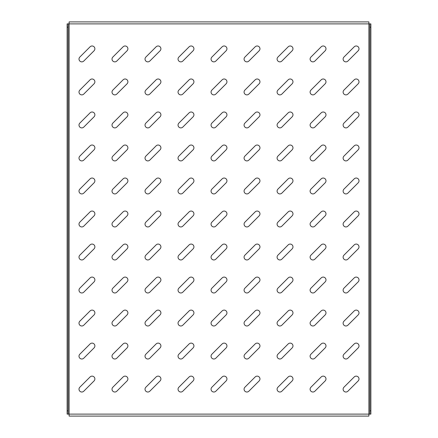 <?xml version="1.0" encoding="UTF-8"?>
<svg xmlns="http://www.w3.org/2000/svg" width="438" height="438" viewBox="0 0 438 438"><rect width="100%" height="100%" fill="white"/><g stroke="black" fill="none" stroke-linecap="round" stroke-linejoin="round"><path stroke-width="0.66" d="M81.802 359.001A2.809 2.809 0 0 0 83.789 358.18L94.061 347.909A2.809 2.809 0 0 0 94.061 343.94A2.809 2.809 0 0 0 90.091 343.94L79.82 354.211A2.809 2.809 0 0 0 81.802 359.001M81.802 392.015A2.809 2.809 0 0 0 83.789 391.194L94.061 380.923A2.809 2.809 0 0 0 94.061 376.954A2.809 2.809 0 0 0 90.091 376.954L79.82 387.225A2.809 2.809 0 0 0 81.802 392.015M81.802 325.987A2.809 2.809 0 0 0 83.789 325.166L94.061 314.895A2.809 2.809 0 0 0 94.061 310.925A2.809 2.809 0 0 0 90.091 310.925L79.82 321.196A2.809 2.809 0 0 0 81.802 325.987M81.802 292.973A2.809 2.809 0 0 0 83.789 292.151L94.061 281.88A2.809 2.809 0 0 0 94.061 277.911A2.809 2.809 0 0 0 90.091 277.911L79.82 288.182A2.809 2.809 0 0 0 81.802 292.973M81.802 259.958A2.809 2.809 0 0 0 83.789 259.137L94.061 248.866A2.809 2.809 0 0 0 94.061 244.897A2.809 2.809 0 0 0 90.091 244.897L79.82 255.168A2.809 2.809 0 0 0 81.802 259.958M81.802 226.944A2.809 2.809 0 0 0 83.789 226.123L94.061 215.846A2.809 2.809 0 0 0 94.061 211.877A2.809 2.809 0 0 0 90.091 211.877L79.82 222.154A2.809 2.809 0 0 0 81.802 226.944M81.802 193.924A2.809 2.809 0 0 0 83.789 193.103L94.061 182.832A2.809 2.809 0 0 0 94.061 178.863A2.809 2.809 0 0 0 90.091 178.863L79.82 189.134A2.809 2.809 0 0 0 81.802 193.924M81.802 160.91A2.809 2.809 0 0 0 83.789 160.089L94.061 149.818A2.809 2.809 0 0 0 94.061 145.849A2.809 2.809 0 0 0 90.091 145.849L79.82 156.12A2.809 2.809 0 0 0 81.802 160.91M81.802 127.896A2.809 2.809 0 0 0 83.789 127.075L94.061 116.804A2.809 2.809 0 0 0 94.061 112.834A2.809 2.809 0 0 0 90.091 112.834L79.82 123.105A2.809 2.809 0 0 0 81.802 127.896M81.802 94.882A2.809 2.809 0 0 0 83.789 94.061L94.061 83.789A2.809 2.809 0 0 0 94.061 79.82A2.809 2.809 0 0 0 90.091 79.82L79.82 90.091A2.809 2.809 0 0 0 81.802 94.882M81.802 61.867A2.809 2.809 0 0 0 83.789 61.046L94.061 50.775A2.809 2.809 0 0 0 94.061 46.806A2.809 2.809 0 0 0 90.091 46.806L79.82 57.077A2.809 2.809 0 0 0 81.802 61.867M114.816 392.015A2.809 2.809 0 0 0 116.804 391.194L127.075 380.923A2.809 2.809 0 0 0 127.075 376.954A2.809 2.809 0 0 0 123.105 376.954L112.834 387.225A2.809 2.809 0 0 0 114.816 392.015M114.816 359.001A2.809 2.809 0 0 0 116.804 358.18L127.075 347.909A2.809 2.809 0 0 0 127.075 343.94A2.809 2.809 0 0 0 123.105 343.94L112.834 354.211A2.809 2.809 0 0 0 114.816 359.001M114.816 325.987A2.809 2.809 0 0 0 116.804 325.166L127.075 314.895A2.809 2.809 0 0 0 127.075 310.925A2.809 2.809 0 0 0 123.105 310.925L112.834 321.196A2.809 2.809 0 0 0 114.816 325.987M114.816 292.973A2.809 2.809 0 0 0 116.804 292.151L127.075 281.88A2.809 2.809 0 0 0 127.075 277.911A2.809 2.809 0 0 0 123.105 277.911L112.834 288.182A2.809 2.809 0 0 0 114.816 292.973M114.816 259.958A2.809 2.809 0 0 0 116.804 259.137L127.075 248.866A2.809 2.809 0 0 0 127.075 244.897A2.809 2.809 0 0 0 123.105 244.897L112.834 255.168A2.809 2.809 0 0 0 114.816 259.958M114.816 226.944A2.809 2.809 0 0 0 116.804 226.123L127.075 215.846A2.809 2.809 0 0 0 127.075 211.877A2.809 2.809 0 0 0 123.105 211.877L112.834 222.154A2.809 2.809 0 0 0 114.816 226.944M114.816 193.924A2.809 2.809 0 0 0 116.804 193.103L127.075 182.832A2.809 2.809 0 0 0 127.075 178.863A2.809 2.809 0 0 0 123.105 178.863L112.834 189.134A2.809 2.809 0 0 0 114.816 193.924M114.816 160.91A2.809 2.809 0 0 0 116.804 160.089L127.075 149.818A2.809 2.809 0 0 0 127.075 145.849A2.809 2.809 0 0 0 123.105 145.849L112.834 156.12A2.809 2.809 0 0 0 114.816 160.91M114.816 127.896A2.809 2.809 0 0 0 116.804 127.075L127.075 116.804A2.809 2.809 0 0 0 127.075 112.834A2.809 2.809 0 0 0 123.105 112.834L112.834 123.105A2.809 2.809 0 0 0 114.816 127.896M114.816 94.882A2.809 2.809 0 0 0 116.804 94.061L127.075 83.789A2.809 2.809 0 0 0 127.075 79.82A2.809 2.809 0 0 0 123.105 79.82L112.834 90.091A2.809 2.809 0 0 0 114.816 94.882M114.816 61.867A2.809 2.809 0 0 0 116.804 61.046L127.075 50.775A2.809 2.809 0 0 0 127.075 46.806A2.809 2.809 0 0 0 123.105 46.806L112.834 57.077A2.809 2.809 0 0 0 114.816 61.867M147.836 392.015A2.809 2.809 0 0 0 149.818 391.194L160.089 380.923A2.809 2.809 0 0 0 160.089 376.954A2.809 2.809 0 0 0 156.12 376.954L145.849 387.225A2.809 2.809 0 0 0 147.836 392.015M147.836 359.001A2.809 2.809 0 0 0 149.818 358.18L160.089 347.909A2.809 2.809 0 0 0 160.089 343.94A2.809 2.809 0 0 0 156.12 343.94L145.849 354.211A2.809 2.809 0 0 0 147.836 359.001M147.836 325.987A2.809 2.809 0 0 0 149.818 325.166L160.089 314.895A2.809 2.809 0 0 0 160.089 310.925A2.809 2.809 0 0 0 156.12 310.925L145.849 321.196A2.809 2.809 0 0 0 147.836 325.987M147.836 292.973A2.809 2.809 0 0 0 149.818 292.151L160.089 281.88A2.809 2.809 0 0 0 160.089 277.911A2.809 2.809 0 0 0 156.12 277.911L145.849 288.182A2.809 2.809 0 0 0 147.836 292.973M147.836 259.958A2.809 2.809 0 0 0 149.818 259.137L160.089 248.866A2.809 2.809 0 0 0 160.089 244.897A2.809 2.809 0 0 0 156.12 244.897L145.849 255.168A2.809 2.809 0 0 0 147.836 259.958M147.836 226.944A2.809 2.809 0 0 0 149.818 226.123L160.089 215.846A2.809 2.809 0 0 0 160.089 211.877A2.809 2.809 0 0 0 156.12 211.877L145.849 222.154A2.809 2.809 0 0 0 147.836 226.944M147.836 193.924A2.809 2.809 0 0 0 149.818 193.103L160.089 182.832A2.809 2.809 0 0 0 160.089 178.863A2.809 2.809 0 0 0 156.12 178.863L145.849 189.134A2.809 2.809 0 0 0 147.836 193.924M147.836 160.91A2.809 2.809 0 0 0 149.818 160.089L160.089 149.818A2.809 2.809 0 0 0 160.089 145.849A2.809 2.809 0 0 0 156.12 145.849L145.849 156.12A2.809 2.809 0 0 0 147.836 160.91M147.836 127.896A2.809 2.809 0 0 0 149.818 127.075L160.089 116.804A2.809 2.809 0 0 0 160.089 112.834A2.809 2.809 0 0 0 156.12 112.834L145.849 123.105A2.809 2.809 0 0 0 147.836 127.896M147.836 94.882A2.809 2.809 0 0 0 149.818 94.061L160.089 83.789A2.809 2.809 0 0 0 160.089 79.82A2.809 2.809 0 0 0 156.12 79.82L145.849 90.091A2.809 2.809 0 0 0 147.836 94.882M147.836 61.867A2.809 2.809 0 0 0 149.818 61.046L160.089 50.775A2.809 2.809 0 0 0 160.089 46.806A2.809 2.809 0 0 0 156.12 46.806L145.849 57.077A2.809 2.809 0 0 0 147.836 61.867M180.85 392.015A2.809 2.809 0 0 0 182.832 391.194L193.103 380.923A2.809 2.809 0 0 0 193.103 376.954A2.809 2.809 0 0 0 189.134 376.954L178.863 387.225A2.809 2.809 0 0 0 180.85 392.015M180.85 359.001A2.809 2.809 0 0 0 182.832 358.18L193.103 347.909A2.809 2.809 0 0 0 193.103 343.94A2.809 2.809 0 0 0 189.134 343.94L178.863 354.211A2.809 2.809 0 0 0 180.85 359.001M180.85 325.987A2.809 2.809 0 0 0 182.832 325.166L193.103 314.895A2.809 2.809 0 0 0 193.103 310.925A2.809 2.809 0 0 0 189.134 310.925L178.863 321.196A2.809 2.809 0 0 0 180.85 325.987M180.85 292.973A2.809 2.809 0 0 0 182.832 292.151L193.103 281.88A2.809 2.809 0 0 0 193.103 277.911A2.809 2.809 0 0 0 189.134 277.911L178.863 288.182A2.809 2.809 0 0 0 180.85 292.973M180.85 259.958A2.809 2.809 0 0 0 182.832 259.137L193.103 248.866A2.809 2.809 0 0 0 193.103 244.897A2.809 2.809 0 0 0 189.134 244.897L178.863 255.168A2.809 2.809 0 0 0 180.85 259.958M180.85 226.944A2.809 2.809 0 0 0 182.832 226.123L193.103 215.846A2.809 2.809 0 0 0 193.103 211.877A2.809 2.809 0 0 0 189.134 211.877L178.863 222.154A2.809 2.809 0 0 0 180.85 226.944M180.85 193.924A2.809 2.809 0 0 0 182.832 193.103L193.103 182.832A2.809 2.809 0 0 0 193.103 178.863A2.809 2.809 0 0 0 189.134 178.863L178.863 189.134A2.809 2.809 0 0 0 180.85 193.924M180.85 160.91A2.809 2.809 0 0 0 182.832 160.089L193.103 149.818A2.809 2.809 0 0 0 193.103 145.849A2.809 2.809 0 0 0 189.134 145.849L178.863 156.12A2.809 2.809 0 0 0 180.85 160.91M180.85 127.896A2.809 2.809 0 0 0 182.832 127.075L193.103 116.804A2.809 2.809 0 0 0 193.103 112.834A2.809 2.809 0 0 0 189.134 112.834L178.863 123.105A2.809 2.809 0 0 0 180.85 127.896M180.85 94.882A2.809 2.809 0 0 0 182.832 94.061L193.103 83.789A2.809 2.809 0 0 0 193.103 79.82A2.809 2.809 0 0 0 189.134 79.82L178.863 90.091A2.809 2.809 0 0 0 180.85 94.882M180.85 61.867A2.809 2.809 0 0 0 182.832 61.046L193.103 50.775A2.809 2.809 0 0 0 193.103 46.806A2.809 2.809 0 0 0 189.134 46.806L178.863 57.077A2.809 2.809 0 0 0 180.85 61.867M213.864 392.015A2.809 2.809 0 0 0 215.846 391.194L226.123 380.923A2.809 2.809 0 0 0 226.123 376.954A2.809 2.809 0 0 0 222.154 376.954L211.877 387.225A2.809 2.809 0 0 0 213.864 392.015M213.864 359.001A2.809 2.809 0 0 0 215.846 358.18L226.123 347.909A2.809 2.809 0 0 0 226.123 343.94A2.809 2.809 0 0 0 222.154 343.94L211.877 354.211A2.809 2.809 0 0 0 213.864 359.001M213.864 325.987A2.809 2.809 0 0 0 215.846 325.166L226.123 314.895A2.809 2.809 0 0 0 226.123 310.925A2.809 2.809 0 0 0 222.154 310.925L211.877 321.196A2.809 2.809 0 0 0 213.864 325.987M213.864 292.973A2.809 2.809 0 0 0 215.846 292.151L226.123 281.88A2.809 2.809 0 0 0 226.123 277.911A2.809 2.809 0 0 0 222.154 277.911L211.877 288.182A2.809 2.809 0 0 0 213.864 292.973M213.864 259.958A2.809 2.809 0 0 0 215.846 259.137L226.123 248.866A2.809 2.809 0 0 0 226.123 244.897A2.809 2.809 0 0 0 222.154 244.897L211.877 255.168A2.809 2.809 0 0 0 213.864 259.958M213.864 226.944A2.809 2.809 0 0 0 215.846 226.123L226.123 215.846A2.809 2.809 0 0 0 226.123 211.877A2.809 2.809 0 0 0 222.154 211.877L211.877 222.154A2.809 2.809 0 0 0 213.864 226.944M213.864 193.924A2.809 2.809 0 0 0 215.846 193.103L226.123 182.832A2.809 2.809 0 0 0 226.123 178.863A2.809 2.809 0 0 0 222.154 178.863L211.877 189.134A2.809 2.809 0 0 0 213.864 193.924M213.864 160.91A2.809 2.809 0 0 0 215.846 160.089L226.123 149.818A2.809 2.809 0 0 0 226.123 145.849A2.809 2.809 0 0 0 222.154 145.849L211.877 156.12A2.809 2.809 0 0 0 213.864 160.91M213.864 127.896A2.809 2.809 0 0 0 215.846 127.075L226.123 116.804A2.809 2.809 0 0 0 226.123 112.834A2.809 2.809 0 0 0 222.154 112.834L211.877 123.105A2.809 2.809 0 0 0 213.864 127.896M213.864 94.882A2.809 2.809 0 0 0 215.846 94.061L226.123 83.789A2.809 2.809 0 0 0 226.123 79.82A2.809 2.809 0 0 0 222.154 79.82L211.877 90.091A2.809 2.809 0 0 0 213.864 94.882M213.864 61.867A2.809 2.809 0 0 0 215.846 61.046L226.123 50.775A2.809 2.809 0 0 0 226.123 46.806A2.809 2.809 0 0 0 222.154 46.806L211.877 57.077A2.809 2.809 0 0 0 213.864 61.867M246.879 392.015A2.809 2.809 0 0 0 248.866 391.194L259.137 380.923A2.809 2.809 0 0 0 259.137 376.954A2.809 2.809 0 0 0 255.168 376.954L244.897 387.225A2.809 2.809 0 0 0 246.879 392.015M246.879 359.001A2.809 2.809 0 0 0 248.866 358.18L259.137 347.909A2.809 2.809 0 0 0 259.137 343.94A2.809 2.809 0 0 0 255.168 343.94L244.897 354.211A2.809 2.809 0 0 0 246.879 359.001M246.879 325.987A2.809 2.809 0 0 0 248.866 325.166L259.137 314.895A2.809 2.809 0 0 0 259.137 310.925A2.809 2.809 0 0 0 255.168 310.925L244.897 321.196A2.809 2.809 0 0 0 246.879 325.987M246.879 292.973A2.809 2.809 0 0 0 248.866 292.151L259.137 281.88A2.809 2.809 0 0 0 259.137 277.911A2.809 2.809 0 0 0 255.168 277.911L244.897 288.182A2.809 2.809 0 0 0 246.879 292.973M246.879 259.958A2.809 2.809 0 0 0 248.866 259.137L259.137 248.866A2.809 2.809 0 0 0 259.137 244.897A2.809 2.809 0 0 0 255.168 244.897L244.897 255.168A2.809 2.809 0 0 0 246.879 259.958M246.879 226.944A2.809 2.809 0 0 0 248.866 226.123L259.137 215.846A2.809 2.809 0 0 0 259.137 211.877A2.809 2.809 0 0 0 255.168 211.877L244.897 222.154A2.809 2.809 0 0 0 246.879 226.944M246.879 193.924A2.809 2.809 0 0 0 248.866 193.103L259.137 182.832A2.809 2.809 0 0 0 259.137 178.863A2.809 2.809 0 0 0 255.168 178.863L244.897 189.134A2.809 2.809 0 0 0 246.879 193.924M246.879 160.91A2.809 2.809 0 0 0 248.866 160.089L259.137 149.818A2.809 2.809 0 0 0 259.137 145.849A2.809 2.809 0 0 0 255.168 145.849L244.897 156.12A2.809 2.809 0 0 0 246.879 160.91M246.879 127.896A2.809 2.809 0 0 0 248.866 127.075L259.137 116.804A2.809 2.809 0 0 0 259.137 112.834A2.809 2.809 0 0 0 255.168 112.834L244.897 123.105A2.809 2.809 0 0 0 246.879 127.896M246.879 94.882A2.809 2.809 0 0 0 248.866 94.061L259.137 83.789A2.809 2.809 0 0 0 259.137 79.82A2.809 2.809 0 0 0 255.168 79.82L244.897 90.091A2.809 2.809 0 0 0 246.879 94.882M246.879 61.867A2.809 2.809 0 0 0 248.866 61.046L259.137 50.775A2.809 2.809 0 0 0 259.137 46.806A2.809 2.809 0 0 0 255.168 46.806L244.897 57.077A2.809 2.809 0 0 0 246.879 61.867M279.893 392.015A2.809 2.809 0 0 0 281.88 391.194L292.151 380.923A2.809 2.809 0 0 0 292.151 376.954A2.809 2.809 0 0 0 288.182 376.954L277.911 387.225A2.809 2.809 0 0 0 279.893 392.015M279.893 359.001A2.809 2.809 0 0 0 281.88 358.18L292.151 347.909A2.809 2.809 0 0 0 292.151 343.94A2.809 2.809 0 0 0 288.182 343.94L277.911 354.211A2.809 2.809 0 0 0 279.893 359.001M279.893 325.987A2.809 2.809 0 0 0 281.88 325.166L292.151 314.895A2.809 2.809 0 0 0 292.151 310.925A2.809 2.809 0 0 0 288.182 310.925L277.911 321.196A2.809 2.809 0 0 0 279.893 325.987M279.893 292.973A2.809 2.809 0 0 0 281.88 292.151L292.151 281.88A2.809 2.809 0 0 0 292.151 277.911A2.809 2.809 0 0 0 288.182 277.911L277.911 288.182A2.809 2.809 0 0 0 279.893 292.973M279.893 259.958A2.809 2.809 0 0 0 281.88 259.137L292.151 248.866A2.809 2.809 0 0 0 292.151 244.897A2.809 2.809 0 0 0 288.182 244.897L277.911 255.168A2.809 2.809 0 0 0 279.893 259.958M279.893 226.944A2.809 2.809 0 0 0 281.88 226.123L292.151 215.846A2.809 2.809 0 0 0 292.151 211.877A2.809 2.809 0 0 0 288.182 211.877L277.911 222.154A2.809 2.809 0 0 0 279.893 226.944M279.893 193.924A2.809 2.809 0 0 0 281.88 193.103L292.151 182.832A2.809 2.809 0 0 0 292.151 178.863A2.809 2.809 0 0 0 288.182 178.863L277.911 189.134A2.809 2.809 0 0 0 279.893 193.924M279.893 160.91A2.809 2.809 0 0 0 281.88 160.089L292.151 149.818A2.809 2.809 0 0 0 292.151 145.849A2.809 2.809 0 0 0 288.182 145.849L277.911 156.12A2.809 2.809 0 0 0 279.893 160.91M279.893 127.896A2.809 2.809 0 0 0 281.88 127.075L292.151 116.804A2.809 2.809 0 0 0 292.151 112.834A2.809 2.809 0 0 0 288.182 112.834L277.911 123.105A2.809 2.809 0 0 0 279.893 127.896M279.893 94.882A2.809 2.809 0 0 0 281.88 94.061L292.151 83.789A2.809 2.809 0 0 0 292.151 79.82A2.809 2.809 0 0 0 288.182 79.82L277.911 90.091A2.809 2.809 0 0 0 279.893 94.882M279.893 61.867A2.809 2.809 0 0 0 281.88 61.046L292.151 50.775A2.809 2.809 0 0 0 292.151 46.806A2.809 2.809 0 0 0 288.182 46.806L277.911 57.077A2.809 2.809 0 0 0 279.893 61.867M312.907 392.015A2.809 2.809 0 0 0 314.895 391.194L325.166 380.923A2.809 2.809 0 0 0 325.166 376.954A2.809 2.809 0 0 0 321.196 376.954L310.925 387.225A2.809 2.809 0 0 0 312.907 392.015M312.907 359.001A2.809 2.809 0 0 0 314.895 358.18L325.166 347.909A2.809 2.809 0 0 0 325.166 343.94A2.809 2.809 0 0 0 321.196 343.94L310.925 354.211A2.809 2.809 0 0 0 312.907 359.001M312.907 325.987A2.809 2.809 0 0 0 314.895 325.166L325.166 314.895A2.809 2.809 0 0 0 325.166 310.925A2.809 2.809 0 0 0 321.196 310.925L310.925 321.196A2.809 2.809 0 0 0 312.907 325.987M312.907 292.973A2.809 2.809 0 0 0 314.895 292.151L325.166 281.88A2.809 2.809 0 0 0 325.166 277.911A2.809 2.809 0 0 0 321.196 277.911L310.925 288.182A2.809 2.809 0 0 0 312.907 292.973M312.907 259.958A2.809 2.809 0 0 0 314.895 259.137L325.166 248.866A2.809 2.809 0 0 0 325.166 244.897A2.809 2.809 0 0 0 321.196 244.897L310.925 255.168A2.809 2.809 0 0 0 312.907 259.958M312.907 226.944A2.809 2.809 0 0 0 314.895 226.123L325.166 215.846A2.809 2.809 0 0 0 325.166 211.877A2.809 2.809 0 0 0 321.196 211.877L310.925 222.154A2.809 2.809 0 0 0 312.907 226.944M312.907 193.924A2.809 2.809 0 0 0 314.895 193.103L325.166 182.832A2.809 2.809 0 0 0 325.166 178.863A2.809 2.809 0 0 0 321.196 178.863L310.925 189.134A2.809 2.809 0 0 0 312.907 193.924M312.907 160.91A2.809 2.809 0 0 0 314.895 160.089L325.166 149.818A2.809 2.809 0 0 0 325.166 145.849A2.809 2.809 0 0 0 321.196 145.849L310.925 156.12A2.809 2.809 0 0 0 312.907 160.91M312.907 127.896A2.809 2.809 0 0 0 314.895 127.075L325.166 116.804A2.809 2.809 0 0 0 325.166 112.834A2.809 2.809 0 0 0 321.196 112.834L310.925 123.105A2.809 2.809 0 0 0 312.907 127.896M312.907 94.882A2.809 2.809 0 0 0 314.895 94.061L325.166 83.789A2.809 2.809 0 0 0 325.166 79.82A2.809 2.809 0 0 0 321.196 79.82L310.925 90.091A2.809 2.809 0 0 0 312.907 94.882M312.907 61.867A2.809 2.809 0 0 0 314.895 61.046L325.166 50.775A2.809 2.809 0 0 0 325.166 46.806A2.809 2.809 0 0 0 321.196 46.806L310.925 57.077A2.809 2.809 0 0 0 312.907 61.867M345.927 392.015A2.809 2.809 0 0 0 347.909 391.194L358.18 380.923A2.809 2.809 0 0 0 358.18 376.954A2.809 2.809 0 0 0 354.211 376.954L343.94 387.225A2.809 2.809 0 0 0 345.927 392.015M345.927 359.001A2.809 2.809 0 0 0 347.909 358.18L358.18 347.909A2.809 2.809 0 0 0 358.18 343.94A2.809 2.809 0 0 0 354.211 343.94L343.94 354.211A2.809 2.809 0 0 0 345.927 359.001M345.927 325.987A2.809 2.809 0 0 0 347.909 325.166L358.18 314.895A2.809 2.809 0 0 0 358.18 310.925A2.809 2.809 0 0 0 354.211 310.925L343.94 321.196A2.809 2.809 0 0 0 345.927 325.987M345.927 292.973A2.809 2.809 0 0 0 347.909 292.151L358.18 281.88A2.809 2.809 0 0 0 358.18 277.911A2.809 2.809 0 0 0 354.211 277.911L343.94 288.182A2.809 2.809 0 0 0 345.927 292.973M345.927 259.958A2.809 2.809 0 0 0 347.909 259.137L358.18 248.866A2.809 2.809 0 0 0 358.18 244.897A2.809 2.809 0 0 0 354.211 244.897L343.94 255.168A2.809 2.809 0 0 0 345.927 259.958M345.927 226.944A2.809 2.809 0 0 0 347.909 226.123L358.18 215.846A2.809 2.809 0 0 0 358.18 211.877A2.809 2.809 0 0 0 354.211 211.877L343.94 222.154A2.809 2.809 0 0 0 345.927 226.944M345.927 193.924A2.809 2.809 0 0 0 347.909 193.103L358.18 182.832A2.809 2.809 0 0 0 358.18 178.863A2.809 2.809 0 0 0 354.211 178.863L343.94 189.134A2.809 2.809 0 0 0 345.927 193.924M345.927 160.91A2.809 2.809 0 0 0 347.909 160.089L358.18 149.818A2.809 2.809 0 0 0 358.18 145.849A2.809 2.809 0 0 0 354.211 145.849L343.94 156.12A2.809 2.809 0 0 0 345.927 160.91M345.927 127.896A2.809 2.809 0 0 0 347.909 127.075L358.18 116.804A2.809 2.809 0 0 0 358.18 112.834A2.809 2.809 0 0 0 354.211 112.834L343.94 123.105A2.809 2.809 0 0 0 345.927 127.896M345.927 94.882A2.809 2.809 0 0 0 347.909 94.061L358.18 83.789A2.809 2.809 0 0 0 358.18 79.82A2.809 2.809 0 0 0 354.211 79.82L343.94 90.091A2.809 2.809 0 0 0 345.927 94.882M345.927 61.867A2.809 2.809 0 0 0 347.909 61.046L358.18 50.775A2.809 2.809 0 0 0 358.18 46.806A2.809 2.809 0 0 0 354.211 46.806L343.94 57.077A2.809 2.809 0 0 0 345.927 61.867M368.889 21.9L368.889 416.1L69.111 416.1L69.111 21.9L368.889 21.9M69.111 416.1L368.889 416.1M69.111 23.882L67.129 23.882L68.12 23.882L68.12 414.118L369.88 414.118L369.88 23.882L69.111 23.882M67.129 414.118L68.12 414.118L67.129 414.118L67.129 410.817L68.12 410.817M68.12 27.183L67.129 27.183L67.129 410.817M67.129 27.183L67.129 23.882M370.871 23.882L369.88 23.882L370.871 23.882L370.871 27.183L369.88 27.183M369.88 410.817L370.871 410.817L370.871 414.118L369.88 414.118M370.871 410.817L370.871 27.183"/></g></svg>
